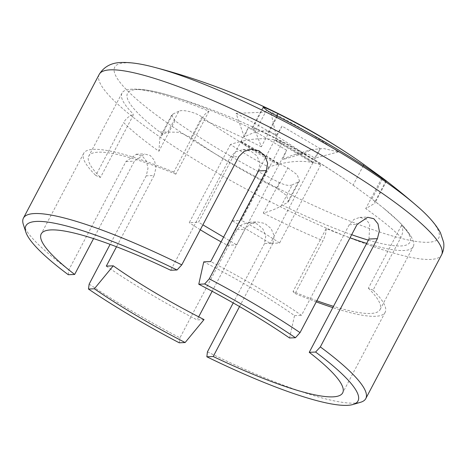 <?xml version="1.0" encoding="UTF-8"?>
<svg xmlns="http://www.w3.org/2000/svg" width="467" height="467" viewBox="0 0 467 467"><rect width="100%" height="100%" fill="white"/><g stroke="black" fill="none" stroke-linecap="round" stroke-linejoin="round"><path stroke-width="0.35" stroke-dasharray="2.33 1.75" d="M282.05 126.108L274.754 139.948A626.311 172.609 120.6 0 0 244.737 140.608A626.311 172.609 120.6 0 0 241.106 141.413L248.403 127.579L244.311 137.018A196.397 54.125 -59.4 0 1 276.137 135.634L282.05 126.108L320.269 148.745L312.972 162.586A626.311 172.609 -59.4 0 0 279.324 164.051L286.621 150.216L282.535 159.656A196.397 54.125 -59.4 0 1 293.597 154.91L311.425 149.557M320.269 148.745L314.361 158.272A196.397 54.125 -59.4 0 0 293.597 154.91M274.754 139.948A624.577 590.901 -92.5 0 1 312.972 162.586M201.954 117.013L191.114 137.578L178.919 132.26L159.685 131.939A159.638 27.174 -152.2 0 0 162.93 134.403A622.564 171.576 120.6 0 1 167.887 131.963L178.808 111.251C182.685 109.173 195.685 112.354 201.954 117.013A128.524 21.879 -152.2 0 0 287.853 167.892L277.013 188.452L286.376 195.387L288.565 201.557L287.328 202.707A622.564 171.576 -59.4 0 0 282.372 205.147A159.638 27.174 -152.2 0 0 351.663 234.703M263.452 107.556L252.53 128.273A622.564 171.576 120.6 0 1 255.081 130.381A159.638 27.174 -152.2 0 0 170.426 95.793L170.426 95.793A159.638 27.174 -152.2 0 0 159.685 131.939M363.408 165.587L353.105 185.136A128.524 21.879 -152.2 0 0 344.868 179.328A128.524 21.879 -152.2 0 0 267.2 134.257C256.488 129.05 251.596 127.059 252.53 128.273L252.133 127.812L263.026 107.124M353.105 185.136L371.913 198.977A626.737 626.737 0 0 1 383.652 208.212L383.652 208.212A159.638 27.174 -152.2 0 0 374.522 201.125A622.564 171.576 -59.4 0 0 371.966 199.018L382.671 178.709M191.114 137.578A128.524 21.879 -152.2 0 0 277.013 188.452M241.106 141.413A624.577 590.901 -92.5 0 1 279.324 164.051M240.966 141.676L279.19 164.314L278.058 164.366A60.097 10.227 27.8 0 1 239.84 141.729L240.966 141.676L198.493 222.239L202.882 224.837M278.058 164.366A626.311 172.609 -59.4 0 0 268.7 167.098A83.756 14.255 -152.2 0 1 230.482 144.461A626.311 172.609 120.6 0 1 239.84 141.729M275.746 140.158A60.097 10.227 27.8 0 1 313.964 162.796L312.832 162.849L274.614 140.211L275.746 140.158A626.311 172.609 120.6 0 1 282.588 142.19L241.369 220.366A83.756 14.255 27.8 0 1 279.587 243.009L270.358 243.412L232.204 220.809M282.588 142.19A83.756 14.255 -152.2 0 1 320.806 164.828A626.311 172.609 -59.4 0 0 313.964 162.796M244.311 137.018L236.086 113.399L270.79 111.887A640.479 613.942 -44.1 0 1 338.382 151.921L323.684 148.535L311.431 149.58L303.678 153.433L282.535 159.656M236.086 113.399A640.479 559.349 -118.4 0 1 303.678 153.433M178.808 111.251A645.82 177.985 120.6 0 0 172.831 114.135L171.628 115.244L174.973 120.743A170.402 29.007 -152.2 0 0 279.371 182.579C285.045 185.271 289.347 186.035 292.272 184.874L281.204 205.865L282.372 205.147M287.853 167.892L297.234 174.786L299.47 180.875L298.25 181.996A645.82 177.985 -59.4 0 0 292.272 184.874M374.522 201.125L374.966 201.779L374.878 203.268L365.731 208.621A170.402 29.007 -152.2 0 1 400.96 237.265L373.075 290.153A170.402 29.007 27.8 0 1 385.158 312.3A170.402 29.007 27.8 0 1 332.819 307.613M366.683 243.383A164.629 28.02 -152.2 0 0 413.242 246.646A164.629 28.02 -152.2 0 0 412.338 238.876A164.629 28.02 -152.2 0 0 401.567 225.252A14.442 12.475 135 0 1 400.96 237.265M316.848 300.742A164.629 28.02 27.8 0 1 293.031 291.496L326.229 228.538A164.629 28.02 -152.2 0 0 350.04 237.785M326.229 228.538A14.442 6.847 -67.5 0 1 322.977 240.668L295.091 293.556L293.031 291.496M279.371 182.579L263.289 213.092C270.983 210.926 276.954 208.516 281.204 205.865M162.93 134.403L159.942 137.257L158.891 151.255A170.402 29.007 -152.2 0 1 123.662 122.611A14.442 12.475 135 0 1 133.667 114.485L100.475 177.442L95.776 175.499L123.662 122.611M209.012 111.199L175.82 174.156L173.759 172.095L201.645 119.208A14.442 6.847 -67.5 0 1 209.012 111.199A164.629 28.02 -152.2 0 0 128.915 89.442A164.629 28.02 -152.2 0 0 121.992 93.085A164.629 28.02 -152.2 0 0 133.667 114.485M277.421 116.271L261.333 146.784L255.081 130.381M316.258 301.857A170.402 29.007 27.8 0 1 295.091 293.556M258.502 170.934L259.932 163.252L257.048 156.001L250.843 151.11L242.939 149.72L235.642 151.752L230.429 156.97L170.7 270.259M368.977 239.034L369.753 224.253L365.76 219.076L359.777 217.377L353.916 219.437L349.275 224.703L301.489 315.33A170.402 29.007 -152.2 0 0 210.716 261.567M89.168 284.088A193.507 32.935 -152.2 0 0 179.941 337.851L237.014 229.601L242.052 224.51L249.063 222.467L256.832 223.851L262.845 228.865L265.77 236.063L264.503 243.593L272.932 243.225L239.542 306.556M272.932 243.225L274.158 235.689L271.07 228.55L264.877 223.465L256.984 221.854L249.933 223.973L244.86 229.256L212.158 291.285M198.685 316.842L197.074 319.889L204.044 319.586M106.301 266.126A170.402 29.007 -152.2 0 0 197.074 319.889M68.305 274.724L68.877 269.78L125.956 161.529L136.259 154.355L142.137 155.844L146.364 160.987L147.992 168.289L146.241 175.831L154.087 175.493L116.511 246.763M154.087 175.493L156.013 167.787L154.484 160.479L150.234 155.493L144.513 153.993L134.385 161.162L93.552 238.602M173.759 172.095A170.402 29.007 -152.2 0 0 83.692 153.351A170.402 29.007 -152.2 0 0 95.776 175.499M264.503 243.593L233.22 302.925M23.35 224.493A193.507 32.935 -152.2 0 0 68.877 269.78M207.43 351.844A193.507 32.935 -152.2 0 0 360.553 402.28M146.241 175.831L110.119 244.352M179.24 342.801L179.941 337.851M289.54 337.991L294.525 315.639A150.187 25.562 -152.2 0 0 203.752 261.87M294.525 315.639L301.489 315.33M175.82 174.156A164.629 28.02 -152.2 0 0 88.8 156.042A164.629 28.02 -152.2 0 0 100.475 177.442M373.075 290.153L368.375 288.209L401.567 225.252M368.375 288.209A164.629 28.02 27.8 0 1 380.05 309.603A164.629 28.02 27.8 0 1 333.491 306.34M320.806 164.828L279.587 243.009M312.832 162.849L270.358 243.412M274.614 140.211L259.08 169.673M232.227 220.768L241.369 220.366M268.7 167.098L227.482 245.28A83.756 14.255 27.8 0 1 221.107 241.853M279.19 164.314L236.711 244.877L227.482 245.28M230.482 144.461L189.263 222.642L198.493 222.239M200.29 229.752A83.756 14.255 27.8 0 1 189.263 222.642M223.605 237.113L236.711 244.877M286.621 150.216L248.403 127.579M338.382 151.921L314.361 158.272M276.137 135.634L270.79 111.887M368.393 240.143A159.638 27.174 -152.2 0 0 383.652 208.212L398.719 221.492C404.836 227.394 409.378 233.185 412.338 238.876M154.262 67.266A183.14 31.172 -152.2 0 0 125.273 62.847A183.14 31.172 -152.2 0 0 288.332 193.461A183.14 31.172 -152.2 0 0 418.245 207.126M263.289 213.092A170.402 29.007 -152.2 0 0 322.977 240.668M261.333 146.784A170.402 29.007 -152.2 0 0 201.645 119.208M174.973 120.743L158.891 151.255M381.819 178.108L365.731 208.621M230.429 156.97L238.859 156.603M125.956 161.529L134.385 161.162M99.202 74.393A193.507 32.935 -152.2 0 0 255.011 193.776A193.507 32.935 -152.2 0 0 441.548 254.889M237.014 229.601L244.86 229.256M349.275 224.703L357.121 224.358M385.952 180.939L374.966 201.779M276.838 115.979L267.2 134.257M266.599 110.043L255.531 131.034M298.25 181.996L287.328 202.707M172.831 114.135L161.763 135.121M344.868 179.328A626.737 626.737 0 0 0 170.426 95.793C153.281 90.417 139.446 88.304 128.915 89.442M83.692 153.351L41.213 233.914M385.158 312.3L342.685 392.858M249.051 222.216L256.984 221.866M359.783 217.383L367.71 217.038M242.933 149.563L251.188 149.207M136.253 154.221L144.507 153.859M121.992 93.085L88.8 156.042M380.05 309.603L413.242 246.646M386.466 181.208L374.843 203.25M299.487 180.881L288.577 201.563M171.599 115.232L159.983 137.275"/><path stroke-width="0.7" d="M386.437 181.19L386.034 180.787A645.82 177.985 -59.4 0 0 383.786 178.966A645.82 177.985 -59.4 0 0 382.887 178.301L382.671 178.709M385.952 180.939L381.819 178.108A170.402 29.007 -152.2 0 0 277.421 116.271C271.835 113.411 268.227 111.333 266.599 110.043A645.82 177.985 120.6 0 0 263.452 107.556L263.044 107.13M263.452 107.556C262.483 106.429 267.346 108.478 278.046 113.697L276.838 115.979M382.887 178.301L363.945 164.571A128.524 21.879 -152.2 0 0 350.437 155.207A128.524 21.879 -152.2 0 0 278.046 113.697M350.04 237.785A164.629 28.02 -152.2 0 0 366.683 243.383M332.819 307.613A170.402 29.007 27.8 0 1 316.258 301.857M170.7 270.259A170.402 29.007 -152.2 0 0 131.285 252.659A170.402 29.007 -152.2 0 0 41.213 233.914A170.402 29.007 -152.2 0 0 74.65 274.45L68.305 274.724A187.734 31.954 -152.2 0 1 25.808 232.029L23.35 224.493A193.507 32.935 -152.2 0 1 23.432 218.101A193.507 32.935 -152.2 0 1 34.558 213.553A193.507 32.935 -152.2 0 1 181.78 264.859L177.046 269.984L170.7 270.259M266.348 170.595L258.502 170.934L210.716 261.567L203.752 261.87L198.773 284.228L204.663 283.971L209.269 278.846L266.348 170.595L267.644 163.071L264.824 155.815L258.922 150.736L251.193 149.329L244.007 151.413L238.859 156.603L181.78 264.859M377.406 238.666L368.977 239.034L309.247 352.322L315.593 352.048L320.333 346.917L377.406 238.666L379.327 231.112L377.978 223.839L373.845 218.737L367.722 217.283L357.121 224.358L300.042 332.615A193.507 32.935 -152.2 0 0 209.269 278.846M239.542 306.556L213.203 356.514A170.402 29.007 -152.2 0 0 342.685 392.858A170.402 29.007 -152.2 0 0 309.247 352.322M212.158 291.285L198.685 316.842M116.511 246.763L106.301 266.126L113.271 265.822A150.187 25.562 -152.2 0 0 204.044 319.586L185.13 342.544L179.24 342.801A187.734 31.954 -152.2 0 1 88.467 289.038L94.357 288.781A170.402 29.007 -152.2 0 0 185.13 342.544M93.552 238.602L74.65 274.45M233.22 302.925L207.43 351.844L206.852 356.788L213.203 356.514M206.852 356.788A187.734 31.954 -152.2 0 0 352.947 404.51L360.553 402.28A193.507 32.935 -152.2 0 0 365.778 398.602A193.507 32.935 -152.2 0 0 320.333 346.917M110.119 244.352L89.168 284.088L88.467 289.038M352.947 404.51A187.734 31.954 -152.2 0 0 315.593 352.048M177.046 269.984A187.734 31.954 -152.2 0 0 25.808 232.029M300.042 332.615L295.436 337.734A187.734 31.954 -152.2 0 0 204.663 283.971M295.436 337.734L289.54 337.991A170.402 29.007 -152.2 0 0 198.773 284.228M94.357 288.781L113.271 265.822M333.491 306.34A164.629 28.02 27.8 0 1 316.848 300.742M259.08 169.673L232.227 220.768M221.107 241.853A83.756 14.255 27.8 0 1 200.29 229.752M202.882 224.837L223.605 237.113M351.663 234.703A159.638 27.174 -152.2 0 0 368.393 240.143M418.245 207.126A183.14 31.172 -152.2 0 0 416.319 205.433A183.14 31.172 -152.2 0 0 154.262 67.266C141.361 63.81 130.491 62.222 121.642 62.49C111.555 62.607 104.071 66.577 99.202 74.393L23.432 218.101M383.862 179.024A649.842 649.842 0 0 1 416.319 205.433C427.807 215.199 435.851 224.306 440.451 232.747L443.65 242.414C444.263 246.71 443.562 250.872 441.548 254.889A193.507 32.935 -152.2 0 0 309.761 148.547A193.507 32.935 -152.2 0 0 110.329 69.846A193.507 32.935 -152.2 0 0 99.202 74.393M363.945 164.571L363.408 165.587M350.437 155.207A649.842 649.842 0 0 0 154.262 67.266M441.548 254.889L365.778 398.602"/></g></svg>
